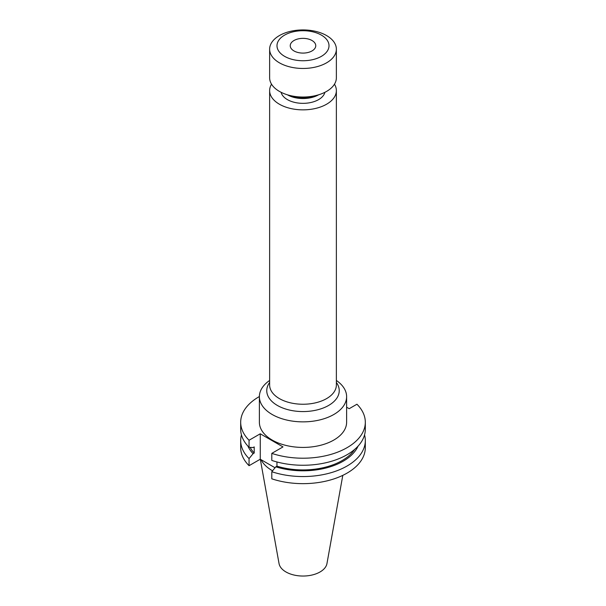 <?xml version="1.0" encoding="UTF-8"?>
<svg xmlns="http://www.w3.org/2000/svg" width="606" height="606" viewBox="0 0 606 606"><rect width="100%" height="100%" fill="white"/><g stroke="black" fill="none" stroke-linecap="round" stroke-linejoin="round"><path stroke-width="0.91" d="M293.978 50.934A12.756 7.363 180 0 1 290.244 45.723A12.756 7.363 180 0 1 298.122 38.92A12.756 7.363 180 0 1 312.022 40.519A12.756 7.363 180 0 1 315.756 45.723A12.756 7.363 180 0 1 307.878 52.525A12.756 7.363 180 0 1 293.978 50.934M261.065 459.689A43.617 25.187 0 0 0 272.155 470.574A43.617 25.187 0 0 0 272.548 470.794M260.315 459.257L279.04 563.572A24.088 13.908 0 0 0 285.971 571.966A24.088 13.908 0 0 0 311.06 575.238A24.088 13.908 0 0 0 326.96 563.572L342.799 475.362M269.632 380.454A43.617 25.187 0 0 0 259.383 396.68L259.383 422.238A43.617 25.187 0 0 0 272.155 440.047A43.617 25.187 0 0 0 319.695 445.501A43.617 25.187 0 0 0 346.617 422.238L346.617 396.68A43.617 25.187 0 0 0 336.368 380.454M259.383 396.68A43.617 25.187 0 0 0 272.155 414.481A43.617 25.187 0 0 0 319.695 419.943A43.617 25.187 0 0 0 346.617 396.68M271.533 84.181A33.368 19.263 0 0 0 269.632 90.597A33.368 19.263 0 0 0 279.404 104.217A33.368 19.263 0 0 0 315.771 108.391A33.368 19.263 0 0 0 336.368 90.597A33.368 19.263 0 0 0 334.467 84.181M281.123 92.317A22.081 12.749 0 0 0 287.388 99.611A22.081 12.749 0 0 0 310.045 102.679A22.081 12.749 0 0 0 324.877 92.317M287.388 94.801L287.38 94.794A22.081 12.749 0 0 0 318.612 94.801L318.62 94.794M287.933 94.96A24.535 14.165 0 0 0 318.067 94.96M269.632 49.192L269.632 77.773A33.368 19.263 0 0 0 279.404 91.392A33.368 19.263 0 0 0 315.771 95.574A33.368 19.263 0 0 0 336.368 77.773L336.368 49.192A33.368 19.263 0 0 0 326.596 35.572A33.368 19.263 0 0 0 290.229 31.398A33.368 19.263 0 0 0 269.632 49.192A33.368 19.263 0 0 0 279.404 62.812A33.368 19.263 0 0 0 315.771 66.993A33.368 19.263 0 0 0 336.368 49.192M284.608 56.343A26.005 15.014 0 0 0 321.392 56.343A26.005 15.014 0 0 0 321.392 35.11A26.005 15.014 0 0 0 284.608 35.11A26.005 15.014 0 0 0 284.608 56.343M259.383 396.544A62.312 35.974 0 0 0 240.688 422.238A62.312 35.974 0 0 0 249.058 440.251L249.058 447.304A62.312 35.974 0 0 1 240.688 429.283L240.688 422.238M241.453 434.926A62.312 35.974 0 0 0 240.688 440.57A62.312 35.974 0 0 0 249.058 458.59L253.081 453.689L254.209 453.038L254.209 446.91L253.081 447.561L249.058 447.304M247.93 446.122A56.843 32.815 0 0 0 253.081 453.689M250.126 447.372A55.313 31.936 0 0 0 254.209 453.038M240.688 440.57L240.688 447.675A62.312 35.974 0 0 0 249.058 465.688L260.262 459.227L275.041 467.756M249.058 458.59L249.058 465.688M365.312 422.238A62.312 35.974 0 0 1 334.133 453.402A62.312 35.974 0 0 1 271.799 453.379L271.799 460.424A62.312 35.974 0 0 0 334.133 460.446A62.312 35.974 0 0 0 365.312 429.283L365.312 422.238A62.312 35.974 0 0 0 356.942 404.225L349.192 408.694L346.617 407.209M271.799 453.379L282.994 446.91L260.262 433.79L249.058 440.251M276.95 461.969L276.95 466.158L275.813 466.817A56.843 32.815 0 0 0 358.07 446.122M275.813 466.817L271.799 471.718A62.312 35.974 0 0 0 334.133 471.741A62.312 35.974 0 0 0 365.312 440.57A62.312 35.974 0 0 0 364.547 434.926M276.95 466.158A55.313 31.936 0 0 0 354.654 449.41M271.799 471.718L271.799 478.816A62.312 35.974 0 0 0 334.133 478.838A62.312 35.974 0 0 0 365.312 447.675L365.312 440.57M260.262 433.79L260.262 459.227M269.632 382.484A36.239 20.922 0 0 0 277.374 405.444A36.239 20.922 0 0 0 323.256 407.997A36.239 20.922 0 0 0 336.368 382.484M269.632 90.597L269.632 384.984A33.368 19.263 0 0 0 279.404 398.604A33.368 19.263 0 0 0 315.771 402.778A33.368 19.263 0 0 0 336.368 384.984L336.368 90.597"/></g></svg>
